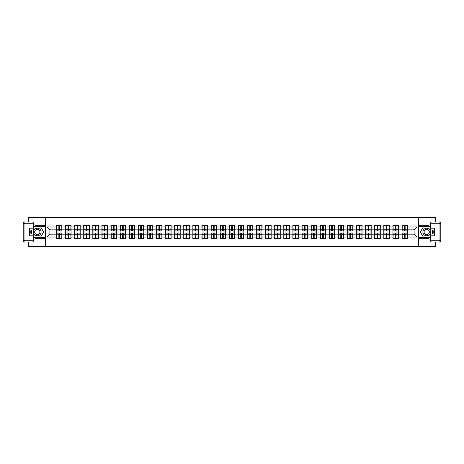<?xml version="1.0" encoding="UTF-8"?>
<svg xmlns="http://www.w3.org/2000/svg" width="464" height="464" viewBox="0 0 464 464"><rect width="100%" height="100%" fill="white"/><g stroke="black" fill="none" stroke-linecap="round" stroke-linejoin="round"><path stroke-width="0.7" d="M28.269 241.999L28.269 246.575L435.731 246.575L435.731 241.999M435.731 222.001L435.731 217.425L418.36 217.425L418.36 246.575M418.36 217.425L28.269 217.425L28.269 222.001M45.64 246.575L45.64 217.425M414.103 234.158L414.103 229.842L407.543 229.842L407.543 234.158L414.103 234.158L417.014 237.069L417.014 226.931L407.543 226.931L407.543 225.411L402.01 225.411L402.01 229.842L398.448 229.842L398.448 234.158L402.01 234.158L402.01 229.842M417.014 237.069L407.543 237.069L407.543 238.589L402.01 238.589L402.01 237.069L398.448 237.069L398.448 238.589L392.915 238.589L392.915 237.069L389.36 237.069L389.36 238.589L383.821 238.589L383.821 237.069L380.265 237.069L380.265 238.589L374.726 238.589L374.726 237.069L371.171 237.069L371.171 238.589L365.632 238.589L365.632 237.069L362.077 237.069L362.077 238.589L356.538 238.589L356.538 237.069L352.982 237.069L352.982 238.589L347.449 238.589L347.449 237.069L343.888 237.069L343.888 238.589L338.355 238.589L338.355 237.069L334.799 237.069L334.799 238.589L329.26 238.589L329.26 237.069L325.705 237.069L325.705 238.589L320.166 238.589L320.166 237.069L316.61 237.069L316.61 238.589L311.071 238.589L311.071 237.069L307.516 237.069L307.516 238.589L301.977 238.589L301.977 237.069L298.422 237.069L298.422 238.589L292.883 238.589L292.883 237.069L289.327 237.069L289.327 238.589L283.794 238.589L283.794 237.069L280.239 237.069L280.239 238.589L274.7 238.589L274.7 237.069L271.144 237.069L271.144 238.589L265.605 238.589L265.605 237.069L262.05 237.069L262.05 238.589L256.511 238.589L256.511 237.069L252.955 237.069L252.955 238.589L247.416 238.589L247.416 237.069L243.861 237.069L243.861 238.589L238.322 238.589L238.322 237.069L234.767 237.069L234.767 238.589L229.233 238.589L229.233 237.069L225.678 237.069L225.678 238.589L220.139 238.589L220.139 237.069L216.584 237.069L216.584 238.589L211.045 238.589L211.045 237.069L207.489 237.069L207.489 238.589L201.95 238.589L201.95 237.069L198.395 237.069L198.395 238.589L192.856 238.589L192.856 237.069L189.3 237.069L189.3 238.589L183.761 238.589L183.761 237.069L180.206 237.069L180.206 238.589L174.673 238.589L174.673 237.069L171.117 237.069L171.117 238.589L165.578 238.589L165.578 237.069L162.023 237.069L162.023 238.589L156.484 238.589L156.484 237.069L152.929 237.069L152.929 238.589L147.39 238.589L147.39 237.069L143.834 237.069L143.834 238.589L138.295 238.589L138.295 237.069L134.74 237.069L134.74 238.589L129.201 238.589L129.201 237.069L125.645 237.069L125.645 238.589L120.112 238.589L120.112 237.069L116.551 237.069L116.551 238.589L111.018 238.589L111.018 237.069L107.462 237.069L107.462 238.589L101.923 238.589L101.923 237.069L98.368 237.069L98.368 238.589L92.829 238.589L92.829 237.069L89.274 237.069L89.274 238.589L83.735 238.589L83.735 237.069L80.179 237.069L80.179 238.589L74.64 238.589L74.64 237.069L71.085 237.069L71.085 238.589L65.552 238.589L65.552 237.069L61.99 237.069L61.99 238.589L56.457 238.589L56.457 237.069L46.986 237.069L46.986 226.931L56.457 226.931L56.457 229.842L49.897 229.842L49.897 234.158L56.457 234.158L56.457 229.842M402.01 226.931L398.448 226.931L398.448 225.411L392.915 225.411L392.915 226.931L389.36 226.931L389.36 225.411L383.821 225.411L383.821 226.931L380.265 226.931L380.265 225.411L374.726 225.411L374.726 226.931L371.171 226.931L371.171 225.411L365.632 225.411L365.632 226.931L362.077 226.931L362.077 225.411L356.538 225.411L356.538 226.931L352.982 226.931L352.982 225.411L347.449 225.411L347.449 226.931L343.888 226.931L343.888 225.411L338.355 225.411L338.355 226.931L334.799 226.931L334.799 225.411L329.26 225.411L329.26 226.931L325.705 226.931L325.705 225.411L320.166 225.411L320.166 226.931L316.61 226.931L316.61 225.411L311.071 225.411L311.071 226.931L307.516 226.931L307.516 225.411L301.977 225.411L301.977 226.931L298.422 226.931L298.422 225.411L292.883 225.411L292.883 226.931L289.327 226.931L289.327 225.411L283.794 225.411L283.794 226.931L280.239 226.931L280.239 225.411L274.7 225.411L274.7 226.931L271.144 226.931L271.144 225.411L265.605 225.411L265.605 226.931L262.05 226.931L262.05 225.411L256.511 225.411L256.511 226.931L252.955 226.931L252.955 225.411L247.416 225.411L247.416 226.931L243.861 226.931L243.861 225.411L238.322 225.411L238.322 226.931L234.767 226.931L234.767 225.411L229.233 225.411L229.233 226.931L225.678 226.931L225.678 225.411L220.139 225.411L220.139 226.931L216.584 226.931L216.584 225.411L211.045 225.411L211.045 226.931L207.489 226.931L207.489 225.411L201.95 225.411L201.95 226.931L198.395 226.931L198.395 225.411L192.856 225.411L192.856 226.931L189.3 226.931L189.3 225.411L183.761 225.411L183.761 226.931L180.206 226.931L180.206 225.411L174.673 225.411L174.673 226.931L171.117 226.931L171.117 225.411L165.578 225.411L165.578 226.931L162.023 226.931L162.023 225.411L156.484 225.411L156.484 226.931L152.929 226.931L152.929 225.411L147.39 225.411L147.39 226.931L143.834 226.931L143.834 225.411L138.295 225.411L138.295 226.931L134.74 226.931L134.74 225.411L129.201 225.411L129.201 226.931L125.645 226.931L125.645 225.411L120.112 225.411L120.112 226.931L116.551 226.931L116.551 225.411L111.018 225.411L111.018 226.931L107.462 226.931L107.462 225.411L101.923 225.411L101.923 226.931L98.368 226.931L98.368 225.411L92.829 225.411L92.829 226.931L89.274 226.931L89.274 225.411L83.735 225.411L83.735 226.931L80.179 226.931L80.179 225.411L74.64 225.411L74.64 226.931L71.085 226.931L71.085 225.411L65.552 225.411L65.552 226.931L61.99 226.931L61.99 225.411L56.457 225.411L56.457 226.931M402.01 234.158L402.01 237.069M398.448 234.158L398.448 237.069M398.448 226.931L398.448 229.842M389.36 234.158L392.915 234.158L392.915 229.842L389.36 229.842L389.36 237.069M392.915 234.158L392.915 237.069M392.915 226.931L392.915 229.842M389.36 226.931L389.36 229.842M380.265 234.158L383.821 234.158L383.821 229.842L380.265 229.842L380.265 237.069M383.821 234.158L383.821 237.069M383.821 226.931L383.821 229.842M380.265 226.931L380.265 229.842M371.171 234.158L374.726 234.158L374.726 229.842L371.171 229.842L371.171 237.069M374.726 234.158L374.726 237.069M374.726 226.931L374.726 229.842M371.171 226.931L371.171 229.842M362.077 234.158L365.632 234.158L365.632 229.842L362.077 229.842L362.077 237.069M365.632 234.158L365.632 237.069M365.632 226.931L365.632 229.842M362.077 226.931L362.077 229.842M352.982 234.158L356.538 234.158L356.538 229.842L352.982 229.842L352.982 237.069M356.538 234.158L356.538 237.069M356.538 226.931L356.538 229.842M352.982 226.931L352.982 229.842M343.888 234.158L347.449 234.158L347.449 229.842L343.888 229.842L343.888 237.069M347.449 234.158L347.449 237.069M347.449 226.931L347.449 229.842M343.888 226.931L343.888 229.842M334.799 234.158L338.355 234.158L338.355 229.842L334.799 229.842L334.799 237.069M338.355 234.158L338.355 237.069M338.355 226.931L338.355 229.842M334.799 226.931L334.799 229.842M325.705 234.158L329.26 234.158L329.26 229.842L325.705 229.842L325.705 237.069M329.26 234.158L329.26 237.069M329.26 226.931L329.26 229.842M325.705 226.931L325.705 229.842M316.61 234.158L320.166 234.158L320.166 229.842L316.61 229.842L316.61 237.069M320.166 234.158L320.166 237.069M320.166 226.931L320.166 229.842M316.61 226.931L316.61 229.842M307.516 234.158L311.071 234.158L311.071 229.842L307.516 229.842L307.516 237.069M311.071 234.158L311.071 237.069M311.071 226.931L311.071 229.842M307.516 226.931L307.516 229.842M298.422 234.158L301.977 234.158L301.977 229.842L298.422 229.842L298.422 237.069M301.977 234.158L301.977 237.069M301.977 226.931L301.977 229.842M298.422 226.931L298.422 229.842M289.327 234.158L292.883 234.158L292.883 229.842L289.327 229.842L289.327 237.069M292.883 234.158L292.883 237.069M292.883 226.931L292.883 229.842M289.327 226.931L289.327 229.842M280.239 234.158L283.794 234.158L283.794 229.842L280.239 229.842L280.239 237.069M283.794 234.158L283.794 237.069M283.794 226.931L283.794 229.842M280.239 226.931L280.239 229.842M271.144 234.158L274.7 234.158L274.7 229.842L271.144 229.842L271.144 237.069M274.7 234.158L274.7 237.069M274.7 226.931L274.7 229.842M271.144 226.931L271.144 229.842M262.05 234.158L265.605 234.158L265.605 229.842L262.05 229.842L262.05 237.069M265.605 234.158L265.605 237.069M265.605 226.931L265.605 229.842M262.05 226.931L262.05 229.842M252.955 234.158L256.511 234.158L256.511 229.842L252.955 229.842L252.955 237.069M256.511 234.158L256.511 237.069M256.511 226.931L256.511 229.842M252.955 226.931L252.955 229.842M243.861 234.158L247.416 234.158L247.416 229.842L243.861 229.842L243.861 237.069M247.416 234.158L247.416 237.069M247.416 226.931L247.416 229.842M243.861 226.931L243.861 229.842M234.767 234.158L238.322 234.158L238.322 229.842L234.767 229.842L234.767 237.069M238.322 234.158L238.322 237.069M238.322 226.931L238.322 229.842M234.767 226.931L234.767 229.842M225.678 234.158L229.233 234.158L229.233 229.842L225.678 229.842L225.678 237.069M229.233 234.158L229.233 237.069M229.233 226.931L229.233 229.842M225.678 226.931L225.678 229.842M216.584 234.158L220.139 234.158L220.139 229.842L216.584 229.842L216.584 237.069M220.139 234.158L220.139 237.069M220.139 226.931L220.139 229.842M216.584 226.931L216.584 229.842M207.489 234.158L211.045 234.158L211.045 229.842L207.489 229.842L207.489 237.069M211.045 234.158L211.045 237.069M211.045 226.931L211.045 229.842M207.489 226.931L207.489 229.842M198.395 234.158L201.95 234.158L201.95 229.842L198.395 229.842L198.395 237.069M201.95 234.158L201.95 237.069M201.95 226.931L201.95 229.842M198.395 226.931L198.395 229.842M189.3 234.158L192.856 234.158L192.856 229.842L189.3 229.842L189.3 237.069M192.856 234.158L192.856 237.069M192.856 226.931L192.856 229.842M189.3 226.931L189.3 229.842M180.206 234.158L183.761 234.158L183.761 229.842L180.206 229.842L180.206 237.069M183.761 234.158L183.761 237.069M183.761 226.931L183.761 229.842M180.206 226.931L180.206 229.842M171.117 234.158L174.673 234.158L174.673 229.842L171.117 229.842L171.117 237.069M174.673 234.158L174.673 237.069M174.673 226.931L174.673 229.842M171.117 226.931L171.117 229.842M162.023 234.158L165.578 234.158L165.578 229.842L162.023 229.842L162.023 237.069M165.578 234.158L165.578 237.069M165.578 226.931L165.578 229.842M162.023 226.931L162.023 229.842M152.929 234.158L156.484 234.158L156.484 229.842L152.929 229.842L152.929 237.069M156.484 234.158L156.484 237.069M156.484 226.931L156.484 229.842M152.929 226.931L152.929 229.842M143.834 234.158L147.39 234.158L147.39 229.842L143.834 229.842L143.834 237.069M147.39 234.158L147.39 237.069M147.39 226.931L147.39 229.842M143.834 226.931L143.834 229.842M134.74 234.158L138.295 234.158L138.295 229.842L134.74 229.842L134.74 237.069M138.295 234.158L138.295 237.069M138.295 226.931L138.295 229.842M134.74 226.931L134.74 229.842M125.645 234.158L129.201 234.158L129.201 229.842L125.645 229.842L125.645 237.069M129.201 234.158L129.201 237.069M129.201 226.931L129.201 229.842M125.645 226.931L125.645 229.842M116.551 234.158L120.112 234.158L120.112 229.842L116.551 229.842L116.551 237.069M120.112 234.158L120.112 237.069M120.112 226.931L120.112 229.842M116.551 226.931L116.551 229.842M107.462 234.158L111.018 234.158L111.018 229.842L107.462 229.842L107.462 237.069M111.018 234.158L111.018 237.069M111.018 226.931L111.018 229.842M107.462 226.931L107.462 229.842M98.368 234.158L101.923 234.158L101.923 229.842L98.368 229.842L98.368 237.069M101.923 234.158L101.923 237.069M101.923 226.931L101.923 229.842M98.368 226.931L98.368 229.842M89.274 234.158L92.829 234.158L92.829 229.842L89.274 229.842L89.274 237.069M92.829 234.158L92.829 237.069M92.829 226.931L92.829 229.842M89.274 226.931L89.274 229.842M80.179 234.158L83.735 234.158L83.735 229.842L80.179 229.842L80.179 237.069M83.735 234.158L83.735 237.069M83.735 226.931L83.735 229.842M80.179 226.931L80.179 229.842M71.085 234.158L74.64 234.158L74.64 229.842L71.085 229.842L71.085 237.069M74.64 234.158L74.64 237.069M74.64 226.931L74.64 229.842M71.085 226.931L71.085 229.842M61.99 234.158L65.552 234.158L65.552 229.842L61.99 229.842L61.99 237.069M65.552 234.158L65.552 237.069M65.552 226.931L65.552 229.842M61.99 226.931L61.99 229.842M56.457 234.158L56.457 237.069M49.897 234.158L46.986 237.069M46.986 226.931L49.897 229.842M407.543 234.158L407.543 237.069M407.543 226.931L407.543 229.842M417.014 226.931L414.103 229.842M61.816 225.411L61.816 231.008L59.572 231.008L59.572 225.411M58.876 225.411L58.876 231.008L56.631 231.008L56.631 225.411M58.876 226.171L59.572 226.171M59.572 228.329L58.876 228.329M56.631 238.589L56.631 232.992L58.876 232.992L58.876 238.589M59.572 238.589L59.572 232.992L61.816 232.992L61.816 238.589M59.572 237.829L58.876 237.829M58.876 235.671L59.572 235.671M35.415 228.717A3.787 3.787 0 0 0 34.023 233.897A3.787 3.787 0 0 0 39.202 235.283A3.787 3.787 0 0 0 40.588 230.103A3.787 3.787 0 0 0 35.415 228.717M36.012 229.755A2.593 2.593 0 0 0 35.061 233.299A2.593 2.593 0 0 0 38.605 234.245A2.593 2.593 0 0 0 39.55 230.701A2.593 2.593 0 0 0 36.012 229.755M33.286 228.068L34.162 226.548L40.455 226.548L43.599 232L40.455 237.452L34.162 237.452L33.286 235.932M32.207 234.071L31.013 232L32.207 229.929M428.585 228.717A3.787 3.787 0 0 0 423.412 230.103A3.787 3.787 0 0 0 424.798 235.283A3.787 3.787 0 0 0 429.977 233.897A3.787 3.787 0 0 0 428.585 228.717M427.988 229.755A2.593 2.593 0 0 0 424.45 230.701A2.593 2.593 0 0 0 425.395 234.245A2.593 2.593 0 0 0 428.939 233.299A2.593 2.593 0 0 0 427.988 229.755M430.714 235.932L429.838 237.452L423.545 237.452L420.401 232L423.545 226.548L429.838 226.548L430.714 228.068M431.793 229.929L432.987 232L431.793 234.071M33.286 237.179A6.56 6.56 0 0 0 37.306 238.56L45.582 238.56L45.582 241.999L24.952 241.999A1.752 1.752 0 0 1 23.2 240.248L23.2 223.752A1.752 1.752 0 0 1 24.952 222.001L33.286 222.001L33.286 229.929L29.551 229.929M33.286 222.001L45.582 222.001L45.582 225.44L37.306 225.44A6.56 6.56 0 0 0 33.286 226.821M31.082 229.929A6.56 6.56 0 0 0 31.082 234.071M45.582 238.56L45.582 225.44M29.551 234.071L33.286 234.071L33.286 241.999M33.286 228.184L29.551 228.184L29.551 235.816L33.286 235.816M45.582 226.374L34.058 226.374L33.286 227.714M33.286 236.286L34.058 237.626L45.582 237.626M32.004 229.929L30.81 232L32.004 234.071M430.714 226.821A6.56 6.56 0 0 0 426.694 225.44L418.418 225.44L418.418 222.001L439.048 222.001A1.752 1.752 0 0 1 440.8 223.752L440.8 240.248A1.752 1.752 0 0 1 439.048 241.999L430.714 241.999L430.714 234.071L434.449 234.071M430.714 241.999L418.418 241.999L418.418 238.56L426.694 238.56A6.56 6.56 0 0 0 430.714 237.179M432.918 234.071A6.56 6.56 0 0 0 432.918 229.929M418.418 225.44L418.418 238.56M434.449 229.929L430.714 229.929L430.714 222.001M430.714 235.816L434.449 235.816L434.449 228.184L430.714 228.184M418.418 237.626L429.942 237.626L430.714 236.286M430.714 227.714L429.942 226.374L418.418 226.374M431.996 234.071L433.19 232L431.996 229.929M70.911 225.411L70.911 231.008L68.666 231.008L68.666 225.411M67.97 225.411L67.97 231.008L65.726 231.008L65.726 225.411M67.97 226.171L68.666 226.171M68.666 228.329L67.97 228.329M80.005 225.411L80.005 231.008L77.761 231.008L77.761 225.411M77.059 225.411L77.059 231.008L74.814 231.008L74.814 225.411M77.059 226.171L77.761 226.171M77.761 228.329L77.059 228.329M89.1 225.411L89.1 231.008L86.855 231.008L86.855 225.411M86.153 225.411L86.153 231.008L83.909 231.008L83.909 225.411M86.153 226.171L86.855 226.171M86.855 228.329L86.153 228.329M98.194 225.411L98.194 231.008L95.949 231.008L95.949 225.411M95.248 225.411L95.248 231.008L93.003 231.008L93.003 225.411M95.248 226.171L95.949 226.171M95.949 228.329L95.248 228.329M107.283 225.411L107.283 231.008L105.044 231.008L105.044 225.411M104.342 225.411L104.342 231.008L102.097 231.008L102.097 225.411M104.342 226.171L105.044 226.171M105.044 228.329L104.342 228.329M65.726 238.589L65.726 232.992L67.97 232.992L67.97 238.589M68.666 238.589L68.666 232.992L70.911 232.992L70.911 238.589M68.666 237.829L67.97 237.829M67.97 235.671L68.666 235.671M74.814 238.589L74.814 232.992L77.059 232.992L77.059 238.589M77.761 238.589L77.761 232.992L80.005 232.992L80.005 238.589M77.761 237.829L77.059 237.829M77.059 235.671L77.761 235.671M83.909 238.589L83.909 232.992L86.153 232.992L86.153 238.589M86.855 238.589L86.855 232.992L89.1 232.992L89.1 238.589M86.855 237.829L86.153 237.829M86.153 235.671L86.855 235.671M93.003 238.589L93.003 232.992L95.248 232.992L95.248 238.589M95.949 238.589L95.949 232.992L98.194 232.992L98.194 238.589M95.949 237.829L95.248 237.829M95.248 235.671L95.949 235.671M102.097 238.589L102.097 232.992L104.342 232.992L104.342 238.589M105.044 238.589L105.044 232.992L107.283 232.992L107.283 238.589M105.044 237.829L104.342 237.829M104.342 235.671L105.044 235.671M116.377 225.411L116.377 231.008L114.132 231.008L114.132 225.411M113.436 225.411L113.436 231.008L111.192 231.008L111.192 225.411M113.436 226.171L114.132 226.171M114.132 228.329L113.436 228.329M111.192 238.589L111.192 232.992L113.436 232.992L113.436 238.589M114.132 238.589L114.132 232.992L116.377 232.992L116.377 238.589M114.132 237.829L113.436 237.829M113.436 235.671L114.132 235.671M125.471 225.411L125.471 231.008L123.227 231.008L123.227 225.411M122.531 225.411L122.531 231.008L120.286 231.008L120.286 225.411M122.531 226.171L123.227 226.171M123.227 228.329L122.531 228.329M120.286 238.589L120.286 232.992L122.531 232.992L122.531 238.589M123.227 238.589L123.227 232.992L125.471 232.992L125.471 238.589M123.227 237.829L122.531 237.829M122.531 235.671L123.227 235.671M134.566 225.411L134.566 231.008L132.321 231.008L132.321 225.411M131.619 225.411L131.619 231.008L129.381 231.008L129.381 225.411M131.619 226.171L132.321 226.171M132.321 228.329L131.619 228.329M129.381 238.589L129.381 232.992L131.619 232.992L131.619 238.589M132.321 238.589L132.321 232.992L134.566 232.992L134.566 238.589M132.321 237.829L131.619 237.829M131.619 235.671L132.321 235.671M143.66 225.411L143.66 231.008L141.416 231.008L141.416 225.411M140.714 225.411L140.714 231.008L138.469 231.008L138.469 225.411M140.714 226.171L141.416 226.171M141.416 228.329L140.714 228.329M138.469 238.589L138.469 232.992L140.714 232.992L140.714 238.589M141.416 238.589L141.416 232.992L143.66 232.992L143.66 238.589M141.416 237.829L140.714 237.829M140.714 235.671L141.416 235.671M152.755 225.411L152.755 231.008L150.51 231.008L150.51 225.411M149.808 225.411L149.808 231.008L147.564 231.008L147.564 225.411M149.808 226.171L150.51 226.171M150.51 228.329L149.808 228.329M147.564 238.589L147.564 232.992L149.808 232.992L149.808 238.589M150.51 238.589L150.51 232.992L152.755 232.992L152.755 238.589M150.51 237.829L149.808 237.829M149.808 235.671L150.51 235.671M161.849 225.411L161.849 231.008L159.604 231.008L159.604 225.411M158.903 225.411L158.903 231.008L156.658 231.008L156.658 225.411M158.903 226.171L159.604 226.171M159.604 228.329L158.903 228.329M156.658 238.589L156.658 232.992L158.903 232.992L158.903 238.589M159.604 238.589L159.604 232.992L161.849 232.992L161.849 238.589M159.604 237.829L158.903 237.829M158.903 235.671L159.604 235.671M170.938 225.411L170.938 231.008L168.693 231.008L168.693 225.411M167.997 225.411L167.997 231.008L165.752 231.008L165.752 225.411M167.997 226.171L168.693 226.171M168.693 228.329L167.997 228.329M165.752 238.589L165.752 232.992L167.997 232.992L167.997 238.589M168.693 238.589L168.693 232.992L170.938 232.992L170.938 238.589M168.693 237.829L167.997 237.829M167.997 235.671L168.693 235.671M180.032 225.411L180.032 231.008L177.787 231.008L177.787 225.411M177.091 225.411L177.091 231.008L174.847 231.008L174.847 225.411M177.091 226.171L177.787 226.171M177.787 228.329L177.091 228.329M174.847 238.589L174.847 232.992L177.091 232.992L177.091 238.589M177.787 238.589L177.787 232.992L180.032 232.992L180.032 238.589M177.787 237.829L177.091 237.829M177.091 235.671L177.787 235.671M189.126 225.411L189.126 231.008L186.882 231.008L186.882 225.411M186.186 225.411L186.186 231.008L183.941 231.008L183.941 225.411M186.186 226.171L186.882 226.171M186.882 228.329L186.186 228.329M183.941 238.589L183.941 232.992L186.186 232.992L186.186 238.589M186.882 238.589L186.882 232.992L189.126 232.992L189.126 238.589M186.882 237.829L186.186 237.829M186.186 235.671L186.882 235.671M198.221 225.411L198.221 231.008L195.976 231.008L195.976 225.411M195.274 225.411L195.274 231.008L193.03 231.008L193.03 225.411M195.274 226.171L195.976 226.171M195.976 228.329L195.274 228.329M193.03 238.589L193.03 232.992L195.274 232.992L195.274 238.589M195.976 238.589L195.976 232.992L198.221 232.992L198.221 238.589M195.976 237.829L195.274 237.829M195.274 235.671L195.976 235.671M207.315 225.411L207.315 231.008L205.071 231.008L205.071 225.411M204.369 225.411L204.369 231.008L202.124 231.008L202.124 225.411M204.369 226.171L205.071 226.171M205.071 228.329L204.369 228.329M202.124 238.589L202.124 232.992L204.369 232.992L204.369 238.589M205.071 238.589L205.071 232.992L207.315 232.992L207.315 238.589M205.071 237.829L204.369 237.829M204.369 235.671L205.071 235.671M216.41 225.411L216.41 231.008L214.165 231.008L214.165 225.411M213.463 225.411L213.463 231.008L211.219 231.008L211.219 225.411M213.463 226.171L214.165 226.171M214.165 228.329L213.463 228.329M211.219 238.589L211.219 232.992L213.463 232.992L213.463 238.589M214.165 238.589L214.165 232.992L216.41 232.992L216.41 238.589M214.165 237.829L213.463 237.829M213.463 235.671L214.165 235.671M225.498 225.411L225.498 231.008L223.254 231.008L223.254 225.411M222.558 225.411L222.558 231.008L220.313 231.008L220.313 225.411M222.558 226.171L223.254 226.171M223.254 228.329L222.558 228.329M220.313 238.589L220.313 232.992L222.558 232.992L222.558 238.589M223.254 238.589L223.254 232.992L225.498 232.992L225.498 238.589M223.254 237.829L222.558 237.829M222.558 235.671L223.254 235.671M234.593 225.411L234.593 231.008L232.348 231.008L232.348 225.411M231.652 225.411L231.652 231.008L229.407 231.008L229.407 225.411M231.652 226.171L232.348 226.171M232.348 228.329L231.652 228.329M229.407 238.589L229.407 232.992L231.652 232.992L231.652 238.589M232.348 238.589L232.348 232.992L234.593 232.992L234.593 238.589M232.348 237.829L231.652 237.829M231.652 235.671L232.348 235.671M243.687 225.411L243.687 231.008L241.442 231.008L241.442 225.411M240.746 225.411L240.746 231.008L238.502 231.008L238.502 225.411M240.746 226.171L241.442 226.171M241.442 228.329L240.746 228.329M238.502 238.589L238.502 232.992L240.746 232.992L240.746 238.589M241.442 238.589L241.442 232.992L243.687 232.992L243.687 238.589M241.442 237.829L240.746 237.829M240.746 235.671L241.442 235.671M252.781 225.411L252.781 231.008L250.537 231.008L250.537 225.411M249.835 225.411L249.835 231.008L247.59 231.008L247.59 225.411M249.835 226.171L250.537 226.171M250.537 228.329L249.835 228.329M247.59 238.589L247.59 232.992L249.835 232.992L249.835 238.589M250.537 238.589L250.537 232.992L252.781 232.992L252.781 238.589M250.537 237.829L249.835 237.829M249.835 235.671L250.537 235.671M261.876 225.411L261.876 231.008L259.631 231.008L259.631 225.411M258.929 225.411L258.929 231.008L256.685 231.008L256.685 225.411M258.929 226.171L259.631 226.171M259.631 228.329L258.929 228.329M256.685 238.589L256.685 232.992L258.929 232.992L258.929 238.589M259.631 238.589L259.631 232.992L261.876 232.992L261.876 238.589M259.631 237.829L258.929 237.829M258.929 235.671L259.631 235.671M270.97 225.411L270.97 231.008L268.726 231.008L268.726 225.411M268.024 225.411L268.024 231.008L265.779 231.008L265.779 225.411M268.024 226.171L268.726 226.171M268.726 228.329L268.024 228.329M265.779 238.589L265.779 232.992L268.024 232.992L268.024 238.589M268.726 238.589L268.726 232.992L270.97 232.992L270.97 238.589M268.726 237.829L268.024 237.829M268.024 235.671L268.726 235.671M280.059 225.411L280.059 231.008L277.814 231.008L277.814 225.411M277.118 225.411L277.118 231.008L274.874 231.008L274.874 225.411M277.118 226.171L277.814 226.171M277.814 228.329L277.118 228.329M274.874 238.589L274.874 232.992L277.118 232.992L277.118 238.589M277.814 238.589L277.814 232.992L280.059 232.992L280.059 238.589M277.814 237.829L277.118 237.829M277.118 235.671L277.814 235.671M289.153 225.411L289.153 231.008L286.909 231.008L286.909 225.411M286.213 225.411L286.213 231.008L283.968 231.008L283.968 225.411M286.213 226.171L286.909 226.171M286.909 228.329L286.213 228.329M283.968 238.589L283.968 232.992L286.213 232.992L286.213 238.589M286.909 238.589L286.909 232.992L289.153 232.992L289.153 238.589M286.909 237.829L286.213 237.829M286.213 235.671L286.909 235.671M298.248 225.411L298.248 231.008L296.003 231.008L296.003 225.411M295.307 225.411L295.307 231.008L293.062 231.008L293.062 225.411M295.307 226.171L296.003 226.171M296.003 228.329L295.307 228.329M293.062 238.589L293.062 232.992L295.307 232.992L295.307 238.589M296.003 238.589L296.003 232.992L298.248 232.992L298.248 238.589M296.003 237.829L295.307 237.829M295.307 235.671L296.003 235.671M307.342 225.411L307.342 231.008L305.097 231.008L305.097 225.411M304.396 225.411L304.396 231.008L302.151 231.008L302.151 225.411M304.396 226.171L305.097 226.171M305.097 228.329L304.396 228.329M302.151 238.589L302.151 232.992L304.396 232.992L304.396 238.589M305.097 238.589L305.097 232.992L307.342 232.992L307.342 238.589M305.097 237.829L304.396 237.829M304.396 235.671L305.097 235.671M316.436 225.411L316.436 231.008L314.192 231.008L314.192 225.411M313.49 225.411L313.49 231.008L311.245 231.008L311.245 225.411M313.49 226.171L314.192 226.171M314.192 228.329L313.49 228.329M311.245 238.589L311.245 232.992L313.49 232.992L313.49 238.589M314.192 238.589L314.192 232.992L316.436 232.992L316.436 238.589M314.192 237.829L313.49 237.829M313.49 235.671L314.192 235.671M325.531 225.411L325.531 231.008L323.286 231.008L323.286 225.411M322.584 225.411L322.584 231.008L320.34 231.008L320.34 225.411M322.584 226.171L323.286 226.171M323.286 228.329L322.584 228.329M320.34 238.589L320.34 232.992L322.584 232.992L322.584 238.589M323.286 238.589L323.286 232.992L325.531 232.992L325.531 238.589M323.286 237.829L322.584 237.829M322.584 235.671L323.286 235.671M334.619 225.411L334.619 231.008L332.381 231.008L332.381 225.411M331.679 225.411L331.679 231.008L329.434 231.008L329.434 225.411M331.679 226.171L332.381 226.171M332.381 228.329L331.679 228.329M329.434 238.589L329.434 232.992L331.679 232.992L331.679 238.589M332.381 238.589L332.381 232.992L334.619 232.992L334.619 238.589M332.381 237.829L331.679 237.829M331.679 235.671L332.381 235.671M343.714 225.411L343.714 231.008L341.469 231.008L341.469 225.411M340.773 225.411L340.773 231.008L338.529 231.008L338.529 225.411M340.773 226.171L341.469 226.171M341.469 228.329L340.773 228.329M338.529 238.589L338.529 232.992L340.773 232.992L340.773 238.589M341.469 238.589L341.469 232.992L343.714 232.992L343.714 238.589M341.469 237.829L340.773 237.829M340.773 235.671L341.469 235.671M352.808 225.411L352.808 231.008L350.564 231.008L350.564 225.411M349.868 225.411L349.868 231.008L347.623 231.008L347.623 225.411M349.868 226.171L350.564 226.171M350.564 228.329L349.868 228.329M347.623 238.589L347.623 232.992L349.868 232.992L349.868 238.589M350.564 238.589L350.564 232.992L352.808 232.992L352.808 238.589M350.564 237.829L349.868 237.829M349.868 235.671L350.564 235.671M361.903 225.411L361.903 231.008L359.658 231.008L359.658 225.411M358.956 225.411L358.956 231.008L356.717 231.008L356.717 225.411M358.956 226.171L359.658 226.171M359.658 228.329L358.956 228.329M356.717 238.589L356.717 232.992L358.956 232.992L358.956 238.589M359.658 238.589L359.658 232.992L361.903 232.992L361.903 238.589M359.658 237.829L358.956 237.829M358.956 235.671L359.658 235.671M370.997 225.411L370.997 231.008L368.752 231.008L368.752 225.411M368.051 225.411L368.051 231.008L365.806 231.008L365.806 225.411M368.051 226.171L368.752 226.171M368.752 228.329L368.051 228.329M365.806 238.589L365.806 232.992L368.051 232.992L368.051 238.589M368.752 238.589L368.752 232.992L370.997 232.992L370.997 238.589M368.752 237.829L368.051 237.829M368.051 235.671L368.752 235.671M380.091 225.411L380.091 231.008L377.847 231.008L377.847 225.411M377.145 225.411L377.145 231.008L374.9 231.008L374.9 225.411M377.145 226.171L377.847 226.171M377.847 228.329L377.145 228.329M374.9 238.589L374.9 232.992L377.145 232.992L377.145 238.589M377.847 238.589L377.847 232.992L380.091 232.992L380.091 238.589M377.847 237.829L377.145 237.829M377.145 235.671L377.847 235.671M389.186 225.411L389.186 231.008L386.941 231.008L386.941 225.411M386.239 225.411L386.239 231.008L383.995 231.008L383.995 225.411M386.239 226.171L386.941 226.171M386.941 228.329L386.239 228.329M383.995 238.589L383.995 232.992L386.239 232.992L386.239 238.589M386.941 238.589L386.941 232.992L389.186 232.992L389.186 238.589M386.941 237.829L386.239 237.829M386.239 235.671L386.941 235.671M398.274 225.411L398.274 231.008L396.03 231.008L396.03 225.411M395.334 225.411L395.334 231.008L393.089 231.008L393.089 225.411M395.334 226.171L396.03 226.171M396.03 228.329L395.334 228.329M393.089 238.589L393.089 232.992L395.334 232.992L395.334 238.589M396.03 238.589L396.03 232.992L398.274 232.992L398.274 238.589M396.03 237.829L395.334 237.829M395.334 235.671L396.03 235.671M407.369 225.411L407.369 231.008L405.124 231.008L405.124 225.411M404.428 225.411L404.428 231.008L402.184 231.008L402.184 225.411M404.428 226.171L405.124 226.171M405.124 228.329L404.428 228.329M402.184 238.589L402.184 232.992L404.428 232.992L404.428 238.589M405.124 238.589L405.124 232.992L407.369 232.992L407.369 238.589M405.124 237.829L404.428 237.829M404.428 235.671L405.124 235.671M58.876 229.21L56.631 229.21M58.876 230.933L56.631 230.933M61.816 229.21L59.572 229.21M61.816 230.933L59.572 230.933M59.572 234.79L61.816 234.79M59.572 233.067L61.816 233.067M56.631 234.79L58.876 234.79M56.631 233.067L58.876 233.067M33.286 223.752L24.952 223.752L24.952 240.248L33.286 240.248M23.2 223.752L24.952 223.752L24.952 222.001M24.952 241.999L24.952 240.248L23.2 240.248M430.714 240.248L439.048 240.248L439.048 223.752L430.714 223.752M440.8 240.248L439.048 240.248L439.048 241.999M439.048 222.001L439.048 223.752L440.8 223.752M67.97 229.21L65.726 229.21M67.97 230.933L65.726 230.933M70.911 229.21L68.666 229.21M70.911 230.933L68.666 230.933M77.059 229.21L74.814 229.21M77.059 230.933L74.814 230.933M80.005 229.21L77.761 229.21M80.005 230.933L77.761 230.933M86.153 229.21L83.909 229.21M86.153 230.933L83.909 230.933M89.1 229.21L86.855 229.21M89.1 230.933L86.855 230.933M95.248 229.21L93.003 229.21M95.248 230.933L93.003 230.933M98.194 229.21L95.949 229.21M98.194 230.933L95.949 230.933M104.342 229.21L102.097 229.21M104.342 230.933L102.097 230.933M107.283 229.21L105.044 229.21M107.283 230.933L105.044 230.933M68.666 234.79L70.911 234.79M68.666 233.067L70.911 233.067M65.726 234.79L67.97 234.79M65.726 233.067L67.97 233.067M77.761 234.79L80.005 234.79M77.761 233.067L80.005 233.067M74.814 234.79L77.059 234.79M74.814 233.067L77.059 233.067M86.855 234.79L89.1 234.79M86.855 233.067L89.1 233.067M83.909 234.79L86.153 234.79M83.909 233.067L86.153 233.067M95.949 234.79L98.194 234.79M95.949 233.067L98.194 233.067M93.003 234.79L95.248 234.79M93.003 233.067L95.248 233.067M105.044 234.79L107.283 234.79M105.044 233.067L107.283 233.067M102.097 234.79L104.342 234.79M102.097 233.067L104.342 233.067M113.436 229.21L111.192 229.21M113.436 230.933L111.192 230.933M116.377 229.21L114.132 229.21M116.377 230.933L114.132 230.933M114.132 234.79L116.377 234.79M114.132 233.067L116.377 233.067M111.192 234.79L113.436 234.79M111.192 233.067L113.436 233.067M122.531 229.21L120.286 229.21M122.531 230.933L120.286 230.933M125.471 229.21L123.227 229.21M125.471 230.933L123.227 230.933M123.227 234.79L125.471 234.79M123.227 233.067L125.471 233.067M120.286 234.79L122.531 234.79M120.286 233.067L122.531 233.067M131.619 229.21L129.381 229.21M131.619 230.933L129.381 230.933M134.566 229.21L132.321 229.21M134.566 230.933L132.321 230.933M132.321 234.79L134.566 234.79M132.321 233.067L134.566 233.067M129.381 234.79L131.619 234.79M129.381 233.067L131.619 233.067M140.714 229.21L138.469 229.21M140.714 230.933L138.469 230.933M143.66 229.21L141.416 229.21M143.66 230.933L141.416 230.933M141.416 234.79L143.66 234.79M141.416 233.067L143.66 233.067M138.469 234.79L140.714 234.79M138.469 233.067L140.714 233.067M149.808 229.21L147.564 229.21M149.808 230.933L147.564 230.933M152.755 229.21L150.51 229.21M152.755 230.933L150.51 230.933M150.51 234.79L152.755 234.79M150.51 233.067L152.755 233.067M147.564 234.79L149.808 234.79M147.564 233.067L149.808 233.067M158.903 229.21L156.658 229.21M158.903 230.933L156.658 230.933M161.849 229.21L159.604 229.21M161.849 230.933L159.604 230.933M159.604 234.79L161.849 234.79M159.604 233.067L161.849 233.067M156.658 234.79L158.903 234.79M156.658 233.067L158.903 233.067M167.997 229.21L165.752 229.21M167.997 230.933L165.752 230.933M170.938 229.21L168.693 229.21M170.938 230.933L168.693 230.933M168.693 234.79L170.938 234.79M168.693 233.067L170.938 233.067M165.752 234.79L167.997 234.79M165.752 233.067L167.997 233.067M177.091 229.21L174.847 229.21M177.091 230.933L174.847 230.933M180.032 229.21L177.787 229.21M180.032 230.933L177.787 230.933M177.787 234.79L180.032 234.79M177.787 233.067L180.032 233.067M174.847 234.79L177.091 234.79M174.847 233.067L177.091 233.067M186.186 229.21L183.941 229.21M186.186 230.933L183.941 230.933M189.126 229.21L186.882 229.21M189.126 230.933L186.882 230.933M186.882 234.79L189.126 234.79M186.882 233.067L189.126 233.067M183.941 234.79L186.186 234.79M183.941 233.067L186.186 233.067M195.274 229.21L193.03 229.21M195.274 230.933L193.03 230.933M198.221 229.21L195.976 229.21M198.221 230.933L195.976 230.933M195.976 234.79L198.221 234.79M195.976 233.067L198.221 233.067M193.03 234.79L195.274 234.79M193.03 233.067L195.274 233.067M204.369 229.21L202.124 229.21M204.369 230.933L202.124 230.933M207.315 229.21L205.071 229.21M207.315 230.933L205.071 230.933M205.071 234.79L207.315 234.79M205.071 233.067L207.315 233.067M202.124 234.79L204.369 234.79M202.124 233.067L204.369 233.067M213.463 229.21L211.219 229.21M213.463 230.933L211.219 230.933M216.41 229.21L214.165 229.21M216.41 230.933L214.165 230.933M214.165 234.79L216.41 234.79M214.165 233.067L216.41 233.067M211.219 234.79L213.463 234.79M211.219 233.067L213.463 233.067M222.558 229.21L220.313 229.21M222.558 230.933L220.313 230.933M225.498 229.21L223.254 229.21M225.498 230.933L223.254 230.933M223.254 234.79L225.498 234.79M223.254 233.067L225.498 233.067M220.313 234.79L222.558 234.79M220.313 233.067L222.558 233.067M231.652 229.21L229.407 229.21M231.652 230.933L229.407 230.933M234.593 229.21L232.348 229.21M234.593 230.933L232.348 230.933M232.348 234.79L234.593 234.79M232.348 233.067L234.593 233.067M229.407 234.79L231.652 234.79M229.407 233.067L231.652 233.067M240.746 229.21L238.502 229.21M240.746 230.933L238.502 230.933M243.687 229.21L241.442 229.21M243.687 230.933L241.442 230.933M241.442 234.79L243.687 234.79M241.442 233.067L243.687 233.067M238.502 234.79L240.746 234.79M238.502 233.067L240.746 233.067M249.835 229.21L247.59 229.21M249.835 230.933L247.59 230.933M252.781 229.21L250.537 229.21M252.781 230.933L250.537 230.933M250.537 234.79L252.781 234.79M250.537 233.067L252.781 233.067M247.59 234.79L249.835 234.79M247.59 233.067L249.835 233.067M258.929 229.21L256.685 229.21M258.929 230.933L256.685 230.933M261.876 229.21L259.631 229.21M261.876 230.933L259.631 230.933M259.631 234.79L261.876 234.79M259.631 233.067L261.876 233.067M256.685 234.79L258.929 234.79M256.685 233.067L258.929 233.067M268.024 229.21L265.779 229.21M268.024 230.933L265.779 230.933M270.97 229.21L268.726 229.21M270.97 230.933L268.726 230.933M268.726 234.79L270.97 234.79M268.726 233.067L270.97 233.067M265.779 234.79L268.024 234.79M265.779 233.067L268.024 233.067M277.118 229.21L274.874 229.21M277.118 230.933L274.874 230.933M280.059 229.21L277.814 229.21M280.059 230.933L277.814 230.933M277.814 234.79L280.059 234.79M277.814 233.067L280.059 233.067M274.874 234.79L277.118 234.79M274.874 233.067L277.118 233.067M286.213 229.21L283.968 229.21M286.213 230.933L283.968 230.933M289.153 229.21L286.909 229.21M289.153 230.933L286.909 230.933M286.909 234.79L289.153 234.79M286.909 233.067L289.153 233.067M283.968 234.79L286.213 234.79M283.968 233.067L286.213 233.067M295.307 229.21L293.062 229.21M295.307 230.933L293.062 230.933M298.248 229.21L296.003 229.21M298.248 230.933L296.003 230.933M296.003 234.79L298.248 234.79M296.003 233.067L298.248 233.067M293.062 234.79L295.307 234.79M293.062 233.067L295.307 233.067M304.396 229.21L302.151 229.21M304.396 230.933L302.151 230.933M307.342 229.21L305.097 229.21M307.342 230.933L305.097 230.933M305.097 234.79L307.342 234.79M305.097 233.067L307.342 233.067M302.151 234.79L304.396 234.79M302.151 233.067L304.396 233.067M313.49 229.21L311.245 229.21M313.49 230.933L311.245 230.933M316.436 229.21L314.192 229.21M316.436 230.933L314.192 230.933M314.192 234.79L316.436 234.79M314.192 233.067L316.436 233.067M311.245 234.79L313.49 234.79M311.245 233.067L313.49 233.067M322.584 229.21L320.34 229.21M322.584 230.933L320.34 230.933M325.531 229.21L323.286 229.21M325.531 230.933L323.286 230.933M323.286 234.79L325.531 234.79M323.286 233.067L325.531 233.067M320.34 234.79L322.584 234.79M320.34 233.067L322.584 233.067M331.679 229.21L329.434 229.21M331.679 230.933L329.434 230.933M334.619 229.21L332.381 229.21M334.619 230.933L332.381 230.933M332.381 234.79L334.619 234.79M332.381 233.067L334.619 233.067M329.434 234.79L331.679 234.79M329.434 233.067L331.679 233.067M340.773 229.21L338.529 229.21M340.773 230.933L338.529 230.933M343.714 229.21L341.469 229.21M343.714 230.933L341.469 230.933M341.469 234.79L343.714 234.79M341.469 233.067L343.714 233.067M338.529 234.79L340.773 234.79M338.529 233.067L340.773 233.067M349.868 229.21L347.623 229.21M349.868 230.933L347.623 230.933M352.808 229.21L350.564 229.21M352.808 230.933L350.564 230.933M350.564 234.79L352.808 234.79M350.564 233.067L352.808 233.067M347.623 234.79L349.868 234.79M347.623 233.067L349.868 233.067M358.956 229.21L356.717 229.21M358.956 230.933L356.717 230.933M361.903 229.21L359.658 229.21M361.903 230.933L359.658 230.933M359.658 234.79L361.903 234.79M359.658 233.067L361.903 233.067M356.717 234.79L358.956 234.79M356.717 233.067L358.956 233.067M368.051 229.21L365.806 229.21M368.051 230.933L365.806 230.933M370.997 229.21L368.752 229.21M370.997 230.933L368.752 230.933M368.752 234.79L370.997 234.79M368.752 233.067L370.997 233.067M365.806 234.79L368.051 234.79M365.806 233.067L368.051 233.067M377.145 229.21L374.9 229.21M377.145 230.933L374.9 230.933M380.091 229.21L377.847 229.21M380.091 230.933L377.847 230.933M377.847 234.79L380.091 234.79M377.847 233.067L380.091 233.067M374.9 234.79L377.145 234.79M374.9 233.067L377.145 233.067M386.239 229.21L383.995 229.21M386.239 230.933L383.995 230.933M389.186 229.21L386.941 229.21M389.186 230.933L386.941 230.933M386.941 234.79L389.186 234.79M386.941 233.067L389.186 233.067M383.995 234.79L386.239 234.79M383.995 233.067L386.239 233.067M395.334 229.21L393.089 229.21M395.334 230.933L393.089 230.933M398.274 229.21L396.03 229.21M398.274 230.933L396.03 230.933M396.03 234.79L398.274 234.79M396.03 233.067L398.274 233.067M393.089 234.79L395.334 234.79M393.089 233.067L395.334 233.067M404.428 229.21L402.184 229.21M404.428 230.933L402.184 230.933M407.369 229.21L405.124 229.21M407.369 230.933L405.124 230.933M405.124 234.79L407.369 234.79M405.124 233.067L407.369 233.067M402.184 234.79L404.428 234.79M402.184 233.067L404.428 233.067"/></g></svg>
